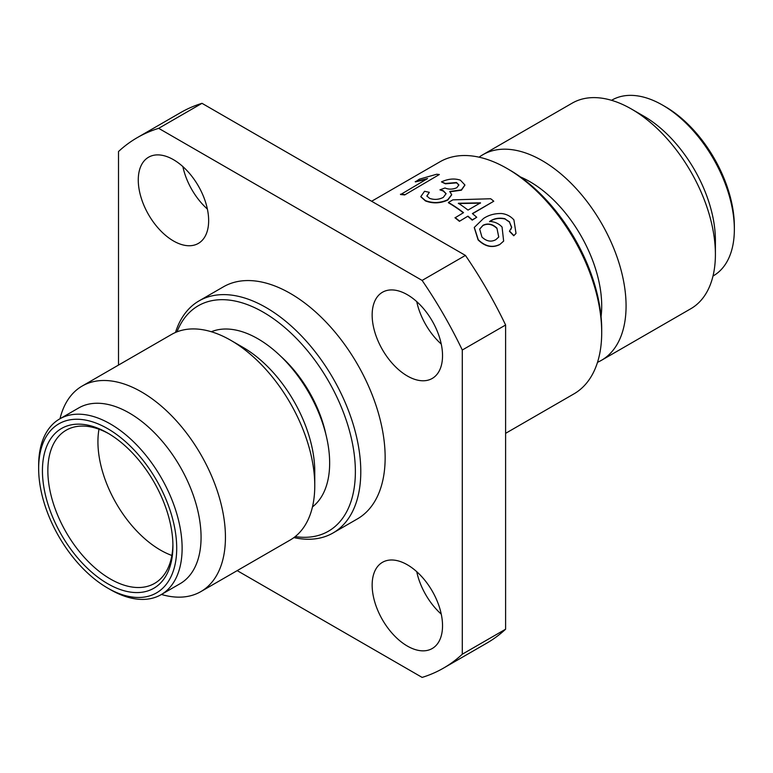 <?xml version="1.0" encoding="UTF-8"?>
<svg xmlns="http://www.w3.org/2000/svg" width="773" height="773" viewBox="0 0 773 773"><rect width="100%" height="100%" fill="white"/><g stroke="black" fill="none" stroke-linecap="round" stroke-linejoin="round"><path stroke-width="1.16" d="M416.744 301.615A49.772 28.736 -120 0 0 441.257 344.072M407.342 294.716A49.772 28.736 -120 0 0 382.461 292.252A49.772 28.736 -120 0 0 374.828 332.129A49.772 28.736 -120 0 0 407.342 375.987A49.772 28.736 -120 0 0 432.223 378.451A49.772 28.736 -120 0 0 439.856 338.574A49.772 28.736 -120 0 0 407.342 294.716M182.863 166.582A49.772 28.736 -120 0 0 207.367 209.048M173.461 159.682A49.772 28.736 -120 0 0 148.571 157.219A49.772 28.736 -120 0 0 140.947 197.096A49.772 28.736 -120 0 0 173.461 240.954A49.772 28.736 -120 0 0 198.342 243.418A49.772 28.736 -120 0 0 205.976 203.541A49.772 28.736 -120 0 0 173.461 159.682M416.744 571.682A49.772 28.736 -120 0 0 441.257 614.149M407.342 564.783A49.772 28.736 -120 0 0 382.461 562.319A49.772 28.736 -120 0 0 374.828 602.196A49.772 28.736 -120 0 0 407.342 646.054A49.772 28.736 -120 0 0 432.223 648.518A49.772 28.736 -120 0 0 439.856 608.641A49.772 28.736 -120 0 0 407.342 564.783M175.49 332.467A133.99 77.358 60 0 1 199.048 300.89A133.99 77.358 60 0 1 266.038 307.528A133.99 77.358 60 0 1 353.57 425.604A133.99 77.358 60 0 1 333.037 532.974A133.99 77.358 60 0 1 293.914 537.593M333.037 532.974L357.397 518.905A133.99 77.358 -120 0 0 377.939 411.536A133.99 77.358 -120 0 0 290.397 293.469A133.99 77.358 -120 0 0 223.407 286.831L199.048 300.89M176.988 331.849A130.164 75.145 60 0 1 263.332 312.224A130.164 75.145 60 0 1 353.937 452.118A130.164 75.145 60 0 1 295.199 536.597M325.916 434.484A91.881 53.047 -120 0 0 280.773 356.305M467.878 216.43A133.99 77.358 60 0 1 472.206 220.131L472.284 219.861A134.376 77.58 60 0 0 467.936 216.15L459.404 221.32L467.936 216.15M463.307 212.788A133.99 77.358 60 0 0 448.417 202.748L448.417 202.439A134.376 77.58 60 0 1 463.539 212.652L455.026 217.831A133.99 77.358 60 0 1 459.404 221.32M448.417 202.439L452.872 199.859L490.71 198.758A134.376 77.58 60 0 1 493.783 201.231L472.564 213.725M493.783 201.231L472.39 213.58A134.376 77.58 60 0 1 476.738 217.29L472.206 220.131M510.866 229.426L511.571 227.513L509.513 222.131L505.001 218.972C499.02 217.725 493.87 218.633 489.551 221.706M503.581 241.186L499.735 244.558C492.353 248.239 485.144 246.693 478.12 239.92L474.264 227.542M515.949 233.465L513.755 235.765L509.426 231.253L511.571 227.513M505.61 433.334L573.952 393.872A133.99 77.358 -120 0 0 601.703 332.535A133.99 77.358 -120 0 0 506.962 168.437L506.962 168.437A133.99 77.358 -120 0 0 439.963 161.799L371.62 201.26M601.703 332.535L601.703 329.414A130.164 75.145 -120 0 0 509.668 170.002L506.962 168.437L509.668 170.002M60.004 418.744A118.675 68.517 60 0 1 82.18 386.046L171.509 334.477A118.675 68.517 60 0 1 230.847 340.352L243.031 347.386A101.447 58.574 60 0 1 314.766 471.636L314.766 485.705A118.675 68.517 60 0 1 290.184 540.027L200.854 591.606A118.675 68.517 60 0 1 161.451 594.456M211.329 331.743A101.447 58.574 60 0 1 257.921 338.787A101.447 58.574 60 0 1 323.066 424.561A101.447 58.574 60 0 1 312.466 506.914M243.031 347.386L230.847 340.352A118.675 68.517 60 0 1 314.766 485.705M82.18 386.046A118.675 68.517 60 0 1 141.517 391.93A118.675 68.517 60 0 1 219.049 496.508A118.675 68.517 60 0 1 200.854 591.606M38.65 468.506L38.65 465.385A101.447 58.574 60 0 1 59.666 418.937L78.614 407.999A101.447 58.574 60 0 1 129.333 413.024A101.447 58.574 60 0 1 195.608 502.421A101.447 58.574 60 0 1 180.061 583.721L161.113 594.659A101.447 58.574 60 0 1 110.384 589.635L107.679 588.069A97.62 56.361 60 0 1 38.65 468.506A97.62 56.361 60 0 1 107.679 428.657A97.62 56.361 60 0 1 176.708 548.212A97.62 56.361 60 0 1 107.679 588.069L110.384 589.635M601.075 316.592A101.447 58.574 -120 0 0 529.969 181.723A101.447 58.574 -120 0 0 520.451 176.959M59.666 418.937A101.447 58.574 60 0 1 110.384 423.962A101.447 58.574 60 0 1 176.659 513.369A101.447 58.574 60 0 1 161.113 594.659M597.51 362.305A118.675 68.517 -120 0 0 601.491 360.295A118.675 68.517 -120 0 0 619.685 265.197A118.675 68.517 -120 0 0 542.153 160.62A118.675 68.517 -120 0 0 482.816 154.745A118.675 68.517 -120 0 0 479.086 157.18M601.491 360.295L690.82 308.727A118.675 68.517 -120 0 0 715.402 254.394A118.675 68.517 -120 0 0 631.483 109.051L631.483 109.051A118.675 68.517 -120 0 0 572.146 103.167L482.816 154.745M715.402 254.394L715.402 240.326A101.447 58.574 -120 0 0 643.667 116.076L631.483 109.051L643.667 116.076M107.679 433.035A92.258 53.269 -120 0 0 42.438 470.699A92.258 53.269 -120 0 0 107.679 583.692A92.258 53.269 -120 0 0 172.92 546.028A92.258 53.269 -120 0 0 107.679 433.035L107.679 433.035M109.051 433.837A88.431 51.057 -120 0 0 66.169 430.213A88.431 51.057 -120 0 0 52.612 501.078A88.431 51.057 -120 0 0 110.384 579.006A88.431 51.057 -120 0 0 154.6 583.383A88.431 51.057 -120 0 0 172.901 544.443M712.996 276.029L713.334 275.835A101.447 58.574 -120 0 0 734.35 229.388A101.447 58.574 -120 0 0 662.616 105.138L662.616 105.138A101.447 58.574 -120 0 0 611.887 100.113L611.549 100.306M98.983 429.218A88.431 51.057 -120 0 0 160.465 550.096A88.431 51.057 -120 0 0 171.867 555.468M734.35 229.388L734.35 226.267A97.62 56.361 -120 0 0 665.321 106.703L662.616 105.138L665.321 106.703M118.511 365.078L118.511 151.527A306.263 176.824 60 0 1 137.275 137.633A306.263 176.824 60 0 1 158.678 128.328L422.126 280.425A306.263 176.824 60 0 1 462.293 350.014L462.293 654.209A306.263 176.824 60 0 1 443.528 668.104A306.263 176.824 60 0 1 422.126 677.409L237.185 570.629M158.678 128.328L201.995 103.321A306.263 176.824 -120 0 0 180.582 112.626L137.275 137.633M443.528 668.104L486.845 643.097A306.263 176.824 -120 0 0 505.61 629.203L462.293 654.209M505.61 629.203L505.61 325.008L462.293 350.014M505.61 325.008A306.263 176.824 -120 0 0 465.433 255.419L422.126 280.425M465.433 255.419L201.995 103.321M429.344 192.332L426.822 195.984L429.537 198.313C434.117 199.994 438.706 199.695 443.296 197.415L446.089 193.646L443.267 190.718L439.934 189.849L444.987 187.984C448.765 189.578 452.698 189.491 456.804 187.723L458.882 184.911L456.505 182.525L445.383 183.472L441.47 181.877C448.156 178.795 454.456 178.225 460.379 180.157L464.902 184.969L461.404 189.878L449.77 191.482L451.683 194.651L447.731 199.763C440.175 203.144 432.725 203.405 425.372 200.565L420.802 196.622L424.551 191.279L429.344 192.332L426.86 196.158M446.098 193.81L443.306 191.047L439.934 189.849M458.891 185.076L456.543 182.863L445.432 183.81L441.47 181.877M464.911 185.124L461.413 190.197L449.789 191.81M451.683 194.854L447.731 200.091C440.185 203.463 432.745 203.734 425.411 200.903L420.841 196.796M426.319 179.288L415.381 181.906L419.353 179.181L436.687 174.244A134.376 77.58 60 0 1 439.344 174.514L404.685 194.931A133.99 77.358 60 0 0 400.578 194.564L427.556 178.573L415.246 181.558M439.344 174.514L404.685 194.931M400.462 194.216A134.376 77.58 60 0 1 404.588 194.583M476.738 217.29L472.284 219.861M455.075 217.542A134.376 77.58 60 0 1 459.462 221.039M480.516 202.845L458.389 203.26A134.376 77.58 60 0 1 468.003 210.082L480.516 202.845M480.477 203.135L458.37 203.57M511.697 227.301L509.513 222.131M509.629 221.909L505.001 218.972M505.098 218.74C499.078 217.493 493.928 218.401 489.638 221.465C494.546 221.619 498.682 223.474 502.064 227.04L503.648 241.089L499.735 244.558M499.88 244.374C492.498 248.056 485.289 246.5 478.236 239.698L478.12 239.92M478.236 239.698L474.313 227.407L483.521 218.469C488.72 215.01 494.768 213.358 501.677 213.532C506.566 214.121 510.644 216.237 513.9 219.88L516.016 233.378L513.755 235.765M513.9 235.572L509.562 231.05M481.927 237.04C486.517 241.369 491.155 242.239 495.86 239.659L498.759 237.021L496.923 228.122C492.469 223.899 487.84 222.953 483.028 225.281L479.675 229.059L481.927 237.04M498.73 237.06L496.923 228.122M496.817 228.344C492.372 224.141 487.744 223.204 482.941 225.523L483.028 225.281M482.941 225.523L479.627 229.195"/></g></svg>

